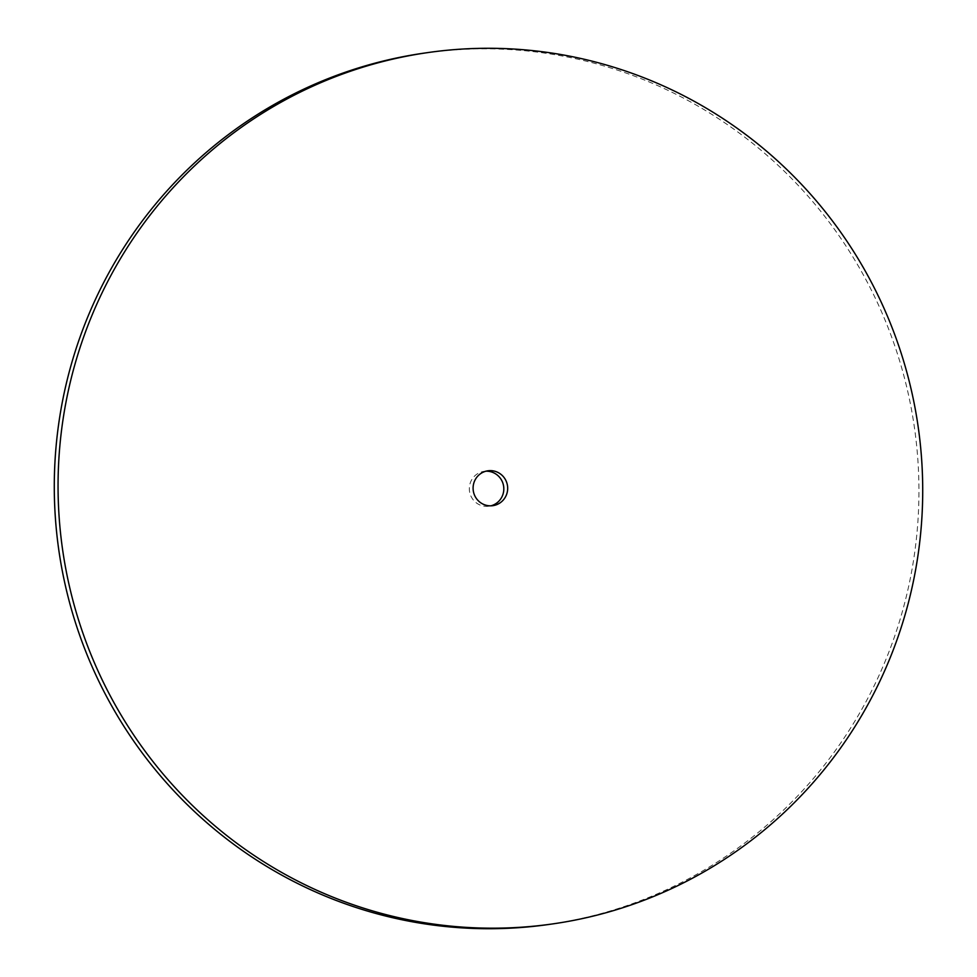 <?xml version="1.0" encoding="UTF-8"?>
<svg xmlns="http://www.w3.org/2000/svg" width="977" height="977" viewBox="0 0 977 977"><rect width="100%" height="100%" fill="white"/><g stroke="black" fill="none" stroke-linecap="round" stroke-linejoin="round"><path stroke-width="0.73" stroke-dasharray="4.88 3.66" d="M486.033 471.183A17.61 17.293 81.9 0 0 469.644 492.078A17.61 17.293 81.9 0 0 490.82 505.866A17.61 17.293 81.9 0 0 490.967 505.817M548.659 924.486A440.114 432.176 81.9 0 0 591.573 916.096A440.114 432.176 81.9 0 0 910.784 405.882A440.114 432.176 81.9 0 0 424.58 53.051M487.902 470.804L484.14 471.341M492.86 505.659L489.098 506.196"/><path stroke-width="1.47" d="M490.967 505.817A17.61 17.293 81.9 0 0 486.033 471.183M494.582 505.329A17.61 17.293 81.9 0 0 507.356 484.922A17.61 17.293 81.9 0 0 486.18 471.134A17.61 17.293 81.9 0 0 473.418 491.553A17.61 17.293 81.9 0 0 494.582 505.329M385.427 60.904A440.114 432.176 81.9 0 0 66.216 571.118A440.114 432.176 81.9 0 0 552.42 923.949A440.114 432.176 81.9 0 0 595.347 915.559A440.114 432.176 81.9 0 0 914.557 405.345A440.114 432.176 81.9 0 0 428.341 52.514A440.114 432.176 81.9 0 0 385.427 60.904M428.341 52.514L424.58 53.051A440.114 432.176 81.9 0 0 381.653 61.441A440.114 432.176 81.9 0 0 62.443 571.655A440.114 432.176 81.9 0 0 548.659 924.486L552.42 923.949"/></g></svg>
